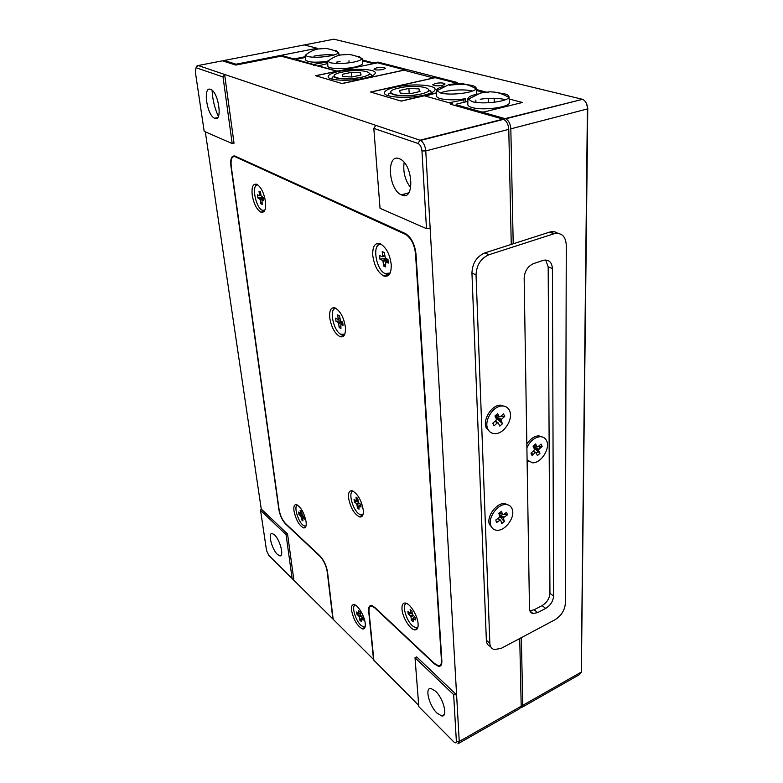 <?xml version="1.0" encoding="UTF-8"?>
<svg xmlns="http://www.w3.org/2000/svg" width="783" height="783" viewBox="0 0 783 783"><rect width="100%" height="100%" fill="white"/><g stroke="black" fill="none" stroke-linecap="round" stroke-linejoin="round"><path stroke-width="1.17" d="M498.36 92.844L504.477 93.803C507.492 94.586 508.989 95.595 508.97 96.798L508.813 97.346C507.511 101.712 482.015 104.677 472.032 101.594L467.882 98.736C468.175 96.926 471.346 95.36 477.385 94.058M504.839 99.51C497.949 97.963 489.737 97.865 480.194 99.226M467.882 98.736L467.803 104.55C467.813 105.705 469.213 106.694 472.002 107.496C482.7 110.892 510.095 107.281 509.4 102.602L509.371 102.24M481.682 113.065L481.653 111.979L484.188 111.94L521.087 102.818L521.341 102.181L521.351 102.749M481.653 111.979L456.039 104.746L456.411 104.11L467.852 101.369M513.208 243.797L510.829 128.833C510.457 123.92 508.754 120.582 505.71 118.82L482.749 112.292L522.467 102.475L509.126 99.001L521.341 102.181M449.501 85.23C458.446 84.075 465.973 84.163 472.1 85.513C474.782 86.218 476.123 87.109 476.113 88.185L475.976 88.685C474.821 92.825 449.677 95.82 440.271 92.893L436.571 90.348C436.777 88.782 439.439 87.383 444.538 86.15M436.571 90.348L436.562 95.976C436.571 97.014 437.824 97.895 440.31 98.609C446.741 100.136 454.766 100.224 464.388 98.883L463.859 99.803L449.109 102.788L425.286 96.055L436.562 92.952M476.113 88.185L476.573 93.461M476.309 90.456L483.62 92.365M472.492 91.024C464.936 88.919 447.71 89.937 440.408 92.932M475.927 102.358L475.849 100.087M488.328 102.779L488.201 98.384M463.859 99.803L463.967 102.299M465.425 98.707L465.552 101.927M356.705 56.18L359.426 56.67L361.961 58.725C361.296 59.939 358.604 61.045 353.896 62.053C344.305 63.775 336.347 63.981 330.034 62.689L327.627 61.054L327.842 66.036C327.265 68.845 343.522 69.54 354.454 67.113C359.73 65.958 362.47 64.705 362.705 63.354L362.666 63.09M340.057 61.544L336.308 62.2M338.52 70.999L371.974 63.971M327.734 63.54L318.299 65.831L336.445 70.959L338.52 70.91M372.424 63.413L362.363 60.8M333.842 50.298L336.24 50.729L338.55 52.598C337.894 53.773 335.193 54.849 330.446 55.847C321.059 57.492 313.386 57.707 307.406 56.493L305.213 55.006L305.468 59.86C307.357 62.288 314.629 62.806 327.284 61.417L327.637 61.358M305.341 57.462L296.835 59.165L296.385 60.497M296.287 59.616L313.366 64.441L326.511 62.102L326.668 63.756M327.284 61.417L326.511 62.102M313.944 56.131C321.138 54.81 327.823 54.428 333.998 54.986M340.321 55.064L338.961 54.702L340.321 55.064M315.441 65.214L315.363 64.382M313.366 64.441L313.454 65.341M349.14 62.855L348.964 60.771M404.508 195.505L403.695 194.223M410.723 187.773C405.056 180.286 402.863 171.829 404.145 162.394M401.728 195.016L401.376 194.869C388.427 189.75 386.029 153.155 399.252 158.655L400.025 158.988C413.307 164.694 414.765 201.495 401.728 195.016M436.992 713.088C429.035 705.63 424.484 687.151 430.983 688.472L435.505 691.164C443.501 698.446 448.199 717.267 441.739 715.956L436.992 713.088M277.339 554.335C271.652 549.079 267.561 532.107 272.376 533.575L274.559 534.955C280.285 540.074 284.444 557.31 279.639 555.803L277.339 554.335M218.388 116.373C214.591 108.093 212.496 99.402 212.105 90.29M214.748 118.311L214.601 118.253C206.82 115.365 202.611 85.885 210.588 89.35L210.901 89.487C218.868 92.648 222.715 122.402 214.748 118.311M337.228 71.263L281.117 56.17L235.859 65.087L222.392 60.829L198.148 65.527L420.569 140.421C423.495 142.33 425.228 145.824 425.766 150.913L430.17 228.665L426.481 228.646L421.959 150.953C421.508 147.077 420.177 144.581 417.956 143.446L373.814 128.392L380.039 208.317L426.481 228.646M293.811 579.655L287.567 534.035L261.248 508.999L260.553 510.31L266.533 550.508L268.745 555.343L332.863 618.962L327.225 571.786C326.149 565.541 323.741 560.403 320.012 556.37L285.599 524.013C282.223 520.352 279.971 515.508 278.856 509.498L230.956 166.417C230.202 158.753 231.562 155.308 235.057 156.081L405.349 233.54C411.232 237.171 414.775 244.002 415.998 254.025L441.857 660.852C442.004 664.698 440.917 666.529 438.578 666.362L434.467 663.974L374.881 607.96L371.749 606.101C369.635 605.915 368.724 607.725 369.018 611.552L373.882 660.265L418.719 705.405M261.248 508.999L205.312 131.818M221.295 61.045L222.392 60.829M196.239 67.896L197.12 65.713L198.148 65.527L195.887 68.052L195.349 71.997L204.177 131.319L232.199 143.592L234.029 143.162L224.613 74.434L223.018 76.94L196.611 67.935M453.651 694.629L456.597 694.893L416.673 656.898L415.01 657.749L418.817 706.638L453.856 741.961C455.491 743.341 456.323 743.077 456.362 741.178L453.651 694.629L415.01 657.749M457.849 743.85L459.239 741.462L430.17 228.665M433.772 78.006L403.969 70.196L342.122 83.575L315.627 75.706L337.219 71.175M417.956 143.446L420.031 140.196L503.097 119.143L450.568 104.237L452.564 103.767L424.317 95.78L401.239 101.124L370.584 92.022L433.762 77.899M503.097 119.143L503.655 119.349C506.699 121.111 508.402 124.448 508.774 129.361L425.766 150.913L421.959 150.953M456.362 741.178L459.239 741.462L521.194 706.237L519.736 638.507M511.25 244.423L508.774 129.361M521.194 706.237L519.609 708.684L458.975 743.204M232.199 143.592L223.018 76.94M373.814 128.392L375.791 125.309M292.176 578.96L286.069 534.672L260.553 510.31M286.069 534.672L287.567 534.035M281.224 56.2L281.126 55.329L317.115 48.252L304.323 44.934L224.192 60.477L236.026 64.206L236.133 65.038M224.192 60.477L222.832 60.966M522.398 707.098L579.498 674.594L581.25 672.45L587.426 106.684C586.682 102.955 585.067 100.498 582.572 99.324L333.881 39.199L304.323 44.934L315.49 47.832L315.569 48.556M315.49 47.832L314.306 48.8L236.026 64.206M533.125 451.174L535.132 452.731L532.039 455.51L531.04 453.044L533.301 454.375M457.272 82.469L377.964 62.102L378.023 62.934M377.964 62.102L373.853 62.963L373.902 63.57M373.853 62.963L362.255 59.948M520.94 707.793L522.75 705.356L521.351 637.646M536.355 453.288L538.694 450.568M539.399 448.904L539.477 445.468M494.279 102.27L494.171 98.276M586.066 102.71L587.769 107.976L581.378 670.659M482.788 113.378L482.749 112.292M488.602 92.707L476.221 89.497M305.301 56.689L293.958 58.95L281.126 55.329M294.046 59.831L293.958 58.95M304.323 44.934L303.099 45.169M333.881 39.199L332.618 39.444M379.833 243.601L378.228 245.128M257.196 184.485L256.579 185.189M406.074 603.213L405.614 603.996M335.153 307.964L334.253 308.972M352.712 490.961L352.252 491.665M365.23 623.522C364.653 616.231 357.988 604.956 354.122 604.652C352.047 604.476 351.175 606.326 351.518 610.202C353.583 619.95 357.302 626.204 362.656 628.974C364.672 629.131 365.534 627.32 365.23 623.522M354.484 604.74L354.112 606.13M265.476 201.623C263.93 192.745 261.033 186.961 256.785 184.289C252.997 183.437 251.47 187 252.195 194.967C253.77 203.815 256.677 209.541 260.915 212.164C264.605 213.015 266.122 209.501 265.476 201.623M256.599 184.211L255.552 186.227M306.104 521.85C304.215 512.885 300.995 507.139 296.454 504.624C294.31 504.379 293.478 506.425 293.948 510.78C295.857 519.706 299.077 525.413 303.618 527.899C305.703 528.143 306.535 526.127 306.104 521.85M296.855 504.751L296.503 505.906M418.112 623.865C417.731 615.878 410.165 603.507 405.467 603.057C402.893 602.812 401.738 604.858 401.992 609.184C402.442 617.17 409.93 629.434 414.687 629.865C417.173 630.09 418.318 628.093 418.112 623.865M405.447 603.057L404.811 605.181M345.391 327.186C343.796 317.409 340.351 310.988 335.036 307.915C331.013 307.053 329.242 310.283 329.702 317.595C331.336 327.343 334.801 333.715 340.125 336.719C344.021 337.561 345.773 334.39 345.391 327.186M334.41 307.729L333.088 310.43M363.273 510.036C361.403 500.131 357.704 493.711 352.184 490.784C349.365 490.393 348.151 492.732 348.533 497.812C350.422 507.687 354.131 514.059 359.661 516.946C362.402 517.318 363.596 515.018 363.273 510.036M352.125 490.775L351.41 492.742M391.236 264.595C389.846 254.26 386.195 247.32 380.303 243.787C374.979 242.427 372.454 246.273 372.747 255.336C374.196 265.652 377.876 272.533 383.778 275.968C388.936 277.29 391.422 273.502 391.236 264.595M378.825 243.366L376.584 247.369M373.55 659.932L368.676 611.229C368.362 607.216 369.322 605.308 371.553 605.504L374.832 607.451L434.428 663.446L438.333 665.707C440.555 665.873 441.592 664.131 441.446 660.48L415.519 253.79C414.354 244.276 410.987 237.797 405.408 234.342L235.145 156.747C231.827 156.003 230.535 159.272 231.249 166.554L279.12 509.753C280.187 515.459 282.32 520.059 285.531 523.543L319.953 555.881C323.868 560.119 326.403 565.522 327.539 572.079L333.157 619.265L373.843 659.795M384.502 273.247L388.574 275.283M387.105 274.167L389.278 274.52M360.611 514.862L362.5 515.743L359.661 516.946M361.961 515.018L362.783 515.185M341.114 334.478L343.796 335.838M342.934 334.948L344.256 335.222M415.43 627.643L417.466 628.465M416.84 627.741L417.731 627.868M304.714 526.117L305.771 526.685M262.178 210.196L264.106 211.42M263.597 210.588L264.488 210.891M363.596 627.017L364.868 627.623M339.548 71.233C332.295 72.819 328.508 74.591 328.165 76.548C327.294 80.502 349.463 81.589 364.271 78.192C371.318 76.597 374.979 74.855 375.253 72.976C375.938 68.973 354.18 67.984 339.548 71.233M376.584 67.886L373.971 69.11C375.028 70.137 377.974 70.274 382.809 69.53L385.402 68.297C384.345 67.279 381.399 67.132 376.584 67.886M341.926 83.517L404.968 69.883L377.533 62.806L315.803 75.765L341.926 83.517M404.968 69.883L404.997 70.46M395.699 87.05C388.525 88.724 384.766 90.622 384.424 92.756C383.357 97.435 408.413 99.001 424.259 95.095C431.198 93.412 434.81 91.552 435.094 89.507C435.916 84.76 411.349 83.321 395.699 87.05M435.348 83.429L432.764 84.74C433.978 85.964 437.227 86.159 442.512 85.318L445.067 84.016C443.844 82.792 440.604 82.587 435.348 83.429M455.363 82.881L435.211 77.683L370.79 92.091L401.013 101.056L436.562 92.834M565.355 603.517L566.275 245.069C565.659 236.358 561.705 232.551 554.433 233.628L488.974 254.729C480.831 258.341 476.514 265.075 476.044 274.931L489.845 643.254C490.07 646.719 491.587 648.843 494.406 649.596L501.355 648.285L554.971 619.764C561.254 615.781 564.719 610.368 565.355 603.517M476.044 274.931L471.943 273.022L486.36 640.259L489.845 643.254M553.865 233.794L549.558 232.13L484.814 252.909L488.974 254.729M549.558 232.13L550.126 231.964C553.033 231.239 555.587 231.68 557.78 233.305M490.589 646.504C487.975 645.642 486.566 643.557 486.36 640.259M471.943 273.022C472.394 263.205 476.69 256.501 484.814 252.909M529.866 610.76L534.094 609.781L542.081 605.621C546.877 602.636 549.5 598.535 549.95 593.318L548.178 266.817L545.663 260.005M545.682 608.411C550.488 605.406 553.121 601.295 553.581 596.069L552.416 268.608C551.946 262.334 549.049 259.535 543.754 260.21L533.536 263.597C527.762 266.24 524.639 271.124 524.16 278.249L529.484 608.567C529.611 611.376 530.815 613.03 533.076 613.529L537.686 612.6L545.682 608.411L542.081 605.621M527.106 460.619L528.222 461.285M527.096 460.042L532.557 462.812C541.092 463.321 550.566 448.444 546.603 440.751C545.311 438.03 543.157 436.679 540.143 436.679C534.535 437.335 530.12 441.044 526.89 447.807M532.039 455.51L530.933 453.142L534.035 450.352L534.427 449.109L533.096 446.212L535.65 443.922L536.981 446.819L534.153 445.263M533.409 450.92L536.101 452.75L537.422 455.618L539.967 453.337L533.761 447.67M533.419 446.917L538.655 450.47L539.967 453.337M533.174 446.388L539.037 449.217L542.12 446.457L538.694 446.183M535.327 445.909L533.585 445.772M536.981 446.819L537.95 446.839L541.043 444.069L542.12 446.457M538.655 450.47L539.037 449.217M535.132 452.731L536.101 452.75M543.138 437.227L538.675 435.798C534.133 436.19 530.179 438.969 526.832 444.157M505.632 406.622L500.288 405.124C491.156 405.271 482.103 420.579 486.527 428.399L490.08 432.001M487.975 429.309C489.512 432.245 491.939 433.694 495.257 433.635C504.399 433.762 513.736 418.543 509.449 410.468C507.883 407.336 505.329 405.848 501.766 405.995C492.624 406.152 483.561 421.489 487.975 429.309M495.081 421.254L497.283 422.967L493.985 425.854L492.752 423.3L496.05 420.402L496.451 419.081L494.954 415.969L497.675 413.581L499.163 416.703L496.031 415.019M495.375 421L498.331 423.006L499.808 426.089L502.51 423.72L495.659 417.447M495.345 416.791L501.042 420.628L502.51 423.72M497.841 415.988L495.071 416.213M495.13 416.341L501.433 419.316L504.712 416.439L500.866 416.184M499.163 416.703L500.22 416.752L503.498 413.874L504.712 416.439M493.985 425.854L492.967 423.114M501.042 420.628L501.433 419.316M497.283 422.967L498.331 423.006M508.94 505.241L504.741 503.538C496.647 502.647 486.556 516.105 489.316 524.14L492.605 528.456M490.706 525.158C491.655 528.222 493.642 529.915 496.667 530.248C504.761 531.373 515.028 517.984 512.405 509.782C511.456 506.542 509.371 504.79 506.151 504.526C498.057 503.635 487.956 517.113 490.706 525.158M497.9 518.493L499.857 520.225L496.53 522.594L495.805 519.981L499.143 517.622L499.681 516.398L498.81 513.217L501.56 511.279L502.422 514.46L499.583 512.669M498.154 518.317L500.787 520.401L501.649 523.553L504.379 521.615L499.671 516.349M499.339 515.145L503.518 518.463L504.379 521.615M499.133 514.411L504.056 517.25L507.374 514.901L503.841 514.284M501.511 513.883L498.859 513.423M502.422 514.46L503.352 514.637L506.67 512.288L507.374 514.901M503.518 518.463L504.056 517.25M499.857 520.225L500.787 520.401M381.448 244.384C371.729 241.8 375.4 269.587 385.177 273.619L390.179 272.973M384.6 255.581L382.613 256.002L382.221 251.568L384.336 252.547L385.373 258.224L387.957 259.427L388.27 263.088L385.696 261.874L388.094 261.013M384.649 256.041L382.133 256.707L379.598 255.522L379.921 259.153L385.862 258.449M387.213 259.075L382.456 260.348L379.921 259.153M387.967 259.594L383.102 261.581L383.494 265.975L385.363 264.262M385.696 261.874L385.598 266.974L383.494 265.975M382.456 260.348L383.102 261.581M382.613 256.002L382.133 256.707M336.142 308.453C328.743 307.249 332.941 330.328 340.752 334.282L344.745 334.233M339.793 318.387L338.158 318.769L337.718 314.893L339.509 315.901L340.517 320.903L342.7 322.146L343.062 325.346L340.879 324.103L342.837 323.359M339.832 318.769L337.776 319.356L335.623 318.133L335.995 321.314L340.458 320.756M341.633 321.539L338.139 322.537L335.995 321.314M342.504 322.028L338.716 323.663L339.147 327.509L340.664 326.11M340.879 324.103L340.938 328.537L339.147 327.509M338.139 322.537L338.716 323.663M338.158 318.769L337.776 319.356M257.852 184.905C251.206 183.819 255.385 207.456 262.256 210.236L264.84 210.216M260.905 194.761L259.516 194.996L258.997 191.15L260.514 191.864L261.023 195.721L263.391 197.629L263.812 200.81L261.972 199.919L263.636 199.43M260.964 195.251L259.222 195.652L257.392 194.781L257.822 197.933L262.863 197.385M263.44 197.933L259.643 198.813L257.822 197.933M263.528 198.637L260.162 199.841L260.67 203.658L261.943 202.562M261.972 199.919L262.188 204.392L260.67 203.658M259.643 198.813L260.162 199.841M259.516 194.996L259.222 195.652M353.339 491.244C347.838 491.186 352.281 509.224 358.859 513.873L360.973 514.969L363.018 514.529M357.88 499.936L356.422 500.425L356.011 497.117L357.684 498.389L358.643 502.774L360.679 504.321L361.022 507.051L358.976 505.495L360.718 504.644M357.909 500.151L356.069 500.817L354.053 499.28L354.396 501.991L358.076 501.463M358.624 502.725L356.412 503.528L354.396 501.991M359.387 503.342L356.95 504.595L357.361 507.883L358.702 506.552M358.976 505.495L359.035 509.165L357.361 507.883M356.412 503.528L356.95 504.595M406.749 603.487C401.346 603.654 406.054 620.86 412.915 626.165L415.91 627.751L417.936 627.154M412.073 612.189L410.498 612.825L410.116 609.565L411.946 611.063L412.328 614.322L415.137 617.278L415.45 619.96L413.218 618.12L414.951 617.131M412.093 612.306L410.096 613.138L407.894 611.327L408.217 613.989L412.22 613.353M412.641 614.87L410.419 615.81L408.217 613.989M413.17 615.653L410.987 616.926L411.378 620.156L412.837 618.619M413.424 618.012L414.569 616.808M413.218 618.12L413.199 621.673L411.378 620.156M410.419 615.81L410.987 616.926M355.306 605.083C351.185 605.592 355.365 620.42 361.002 625.392L363.801 627.056L365.142 626.743M360.209 612.981L358.878 613.51L358.536 610.623L360.102 612.081L360.444 614.968L362.842 617.767L363.126 620.146L361.217 618.364L362.637 617.572M360.219 613.069L358.545 613.755L356.656 611.993L356.94 614.361L360.317 613.872M360.66 615.369L358.829 616.123L356.94 614.361M361.1 616.133L359.319 617.141L359.661 619.999L360.894 618.756M361.374 618.276L362.343 617.298M361.217 618.364L361.227 621.467L359.661 619.999M358.829 616.123L359.319 617.141M297.53 505.084C293.517 505.524 297.677 520.901 302.904 525.06L304.802 526.137L306.016 525.961M301.709 512.806L300.564 513.188L300.134 510.281L301.514 511.456L302.404 515.331L304.088 516.76L304.44 519.168L302.757 517.72L304.127 517.064M301.739 512.992L300.29 513.521L298.626 512.092L298.979 514.48L301.895 514.069M302.385 515.283L300.643 515.909L298.979 514.48M303.05 515.88L301.103 516.858L301.524 519.755L302.581 518.728M302.757 517.72L302.904 520.94L301.524 519.755M300.643 515.909L301.103 516.858M360.64 72.76L361.022 75.051L352.017 76.988L342.7 76.577L342.474 74.268L351.41 72.369L360.64 72.76L360.836 75.099M351.802 76.979L351.41 72.369M419.062 88.89L419.991 91.503L410.595 93.657L400.319 93.148L399.565 90.515L408.892 88.401L419.062 88.89L419.218 91.68M409.215 93.588L408.892 88.401M522.75 705.356L581.26 672.088L581.407 670.209M587.769 107.976L587.602 108.896L510.829 128.833M505.152 118.615L582.239 99.412M235.184 156.766L236.075 156.551M405.408 234.342L406.328 234.068M549.95 593.318L553.581 596.069M534.094 609.781L537.686 612.6M548.178 266.817L552.416 268.608M361.139 77.311C380.93 73.201 361.032 67.896 342.504 72.065C322.596 75.971 341.75 81.667 361.139 77.311M332.286 79.191L331.992 78.447C332.178 76.499 333.538 76.323 336.083 77.928C342.651 79.367 351.038 79.171 361.227 77.351C372.904 74.61 368.959 72.545 371.798 75.422M431.355 92.844L431.306 92.071L430.914 93.04M420.637 94.077C441.318 89.487 418.376 83.36 399.115 88.009C378.248 92.345 400.407 98.942 420.637 94.077M389.004 95.937L388.485 94.812C388.681 92.805 390.149 92.697 392.9 94.498C400.26 96.329 409.538 96.201 420.755 94.117C431.991 91.268 428.771 89.047 431.306 92.071M508.813 97.346C503.41 94.303 498.507 92.541 494.102 92.071L489.708 91.817L480.645 93.02L467.989 99.275M508.97 96.798L509.4 102.602M436.66 90.828L448.845 84.652L457.409 83.438L461.559 83.634C465.816 84.035 470.622 85.719 475.976 88.685M362.049 58.392L362.705 63.354M327.695 61.368C331.845 57.962 336.25 55.818 340.908 54.937L348.66 54.458C348.092 54.223 355.815 55.192 361.961 58.725M338.55 52.598C332.432 49.143 325.014 48.262 325.503 48.477L318.025 48.986C313.494 49.877 309.246 51.972 305.282 55.29M338.618 52.295L339.059 55.368M401.376 194.869L408.765 192.804M214.601 118.253L217.674 117.577M279.639 555.803L281.195 555.127M441.739 715.956L444.225 714.585M503.655 119.349L420.569 140.421M195.887 68.052L197.12 65.713M371.749 606.101L372.434 605.768M441.25 664.963L438.578 666.362M582.572 99.324L505.71 118.82M581.397 670.454L581.25 672.45M235.145 156.747L236.035 156.531M440.868 664.375L441.622 663.984M387.135 274.911L383.778 275.968M343.199 335.682L340.125 336.719M417.456 628.485L414.687 629.865M305.566 527.076L303.618 527.899M263.93 211.351L260.915 212.164M364.692 627.986L362.656 628.974M530.003 611.102L533.076 613.529M550.126 231.964L554.433 233.628M538.675 435.798L540.143 436.679M533.203 451.106L535.474 452.799M500.288 405.124L501.766 405.995M495.208 421.146L497.763 423.055M504.741 503.538L506.151 504.526M498.017 518.415L500.317 520.382M332.061 79.132L332.012 78.643M388.554 95.81L388.495 95.046"/></g></svg>
